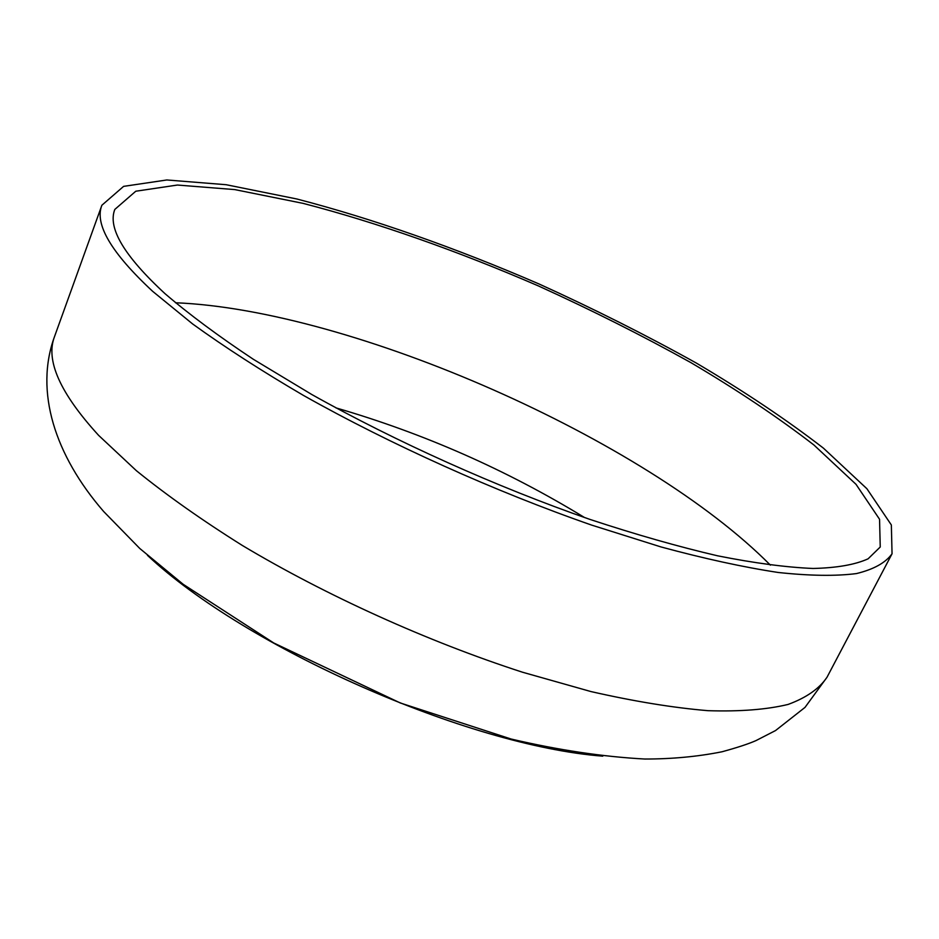 <?xml version="1.0" encoding="UTF-8"?>
<svg xmlns="http://www.w3.org/2000/svg" width="939" height="939" viewBox="0 0 939 939"><rect width="100%" height="100%" fill="white"/><g stroke="black" fill="none" stroke-linecap="round" stroke-linejoin="round"><path stroke-width="1.41" d="M152.623 291.301L192.659 323.978C224.75 347.16 261.723 371.011 303.602 395.507C390.659 444.487 494.818 491.379 591.617 525.089L661.009 546.944C704.508 558.705 743.571 567.215 778.185 572.473C809.794 575.865 835.886 576.229 856.45 573.576C873.775 569.351 885.641 562.754 892.05 553.764L891.346 524.971L866.92 488.75L823.397 448.126C786.624 419.745 744.24 391.387 696.269 363.029C646.208 335.188 593.812 308.837 539.092 284.001C456.401 248.213 373.112 218.764 296.83 198.986L226.17 184.713L166.825 179.971L123.608 186.368L101.87 205.254C94.358 224.116 111.272 252.802 152.623 291.301M165.006 293.661C189.115 314.33 218.564 336.209 253.377 359.308L311.725 394.474C396.023 441.753 496.578 486.93 589.985 519.42C635.82 534.549 678.369 546.674 717.642 555.818C754.404 563.13 786.213 567.344 813.068 568.471C836.837 567.907 855.171 564.691 868.094 558.822L880.242 547.003L879.55 519.267L856.016 484.324L813.996 445.063C778.431 417.597 737.385 390.108 690.858 362.607C642.276 335.575 591.417 309.999 538.258 285.867C457.95 251.112 377.091 222.531 303.168 203.387L234.773 189.596L177.448 185.042L135.779 191.227L114.828 209.42C107.469 227.86 124.194 255.948 165.006 293.661M147.423 555.313C246.1 647.98 467.786 745.766 602.779 756.165M584.598 517.565C506.591 469.923 423.7 433.36 335.916 407.878M827.013 677.242L805.005 707.396L775.52 730.565L756.001 740.589C748.641 743.852 737.315 747.585 722.009 751.775C697.759 756.623 672.031 759.041 644.835 759.029C603.096 756.775 558.541 750.12 511.168 739.04L400.296 702.971L273.801 643.004L183.211 584.316L139.77 548.47L103.689 511.532C54.838 455.274 34.438 391.34 54.544 336.538C45.342 360.2 60.049 393.159 98.642 435.391L136.366 470.685C166.825 495.346 202.167 520.276 242.379 545.489C326.15 595.561 427.362 641.384 522.507 672.218L590.995 691.574C634.142 701.386 673.146 707.76 708.006 710.682C740.002 711.68 766.705 709.602 788.126 704.426C806.401 697.7 819.371 688.627 827.013 677.242L892.05 553.764M770.414 565.161C645.938 439.464 352.231 309.917 175.476 302.757M54.544 336.538L101.87 205.254"/></g></svg>
